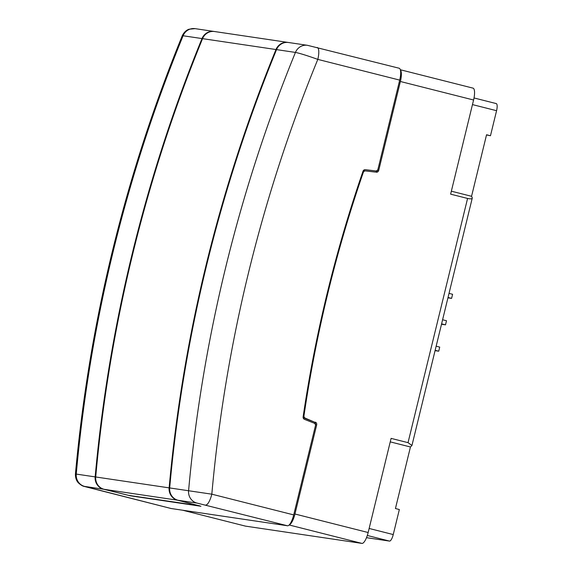 <?xml version="1.0" encoding="UTF-8"?>
<svg xmlns="http://www.w3.org/2000/svg" width="572" height="572" viewBox="0 0 572 572"><rect width="100%" height="100%" fill="white"/><g stroke="black" fill="none" stroke-linecap="round" stroke-linejoin="round"><path stroke-width="0.86" d="M366.502 537.673L389.525 541.091A7.028 2.066 -75.8 0 0 393.243 534.563L399.349 509.523L395.438 508.537L410.446 446.982L411.962 445.466L408.036 442.664L391.098 438.374L368.146 532.525A11.719 3.446 104.2 0 1 361.947 543.4L245.51 526.133A11.719 3.446 104.2 0 1 245.409 526.111A11.719 3.446 104.2 0 1 245.309 526.083M496.246 103.575L474.024 97.955L496.181 103.568A7.028 2.066 104.2 0 1 496.246 103.575A7.028 2.066 104.2 0 1 496.575 110.696L490.469 135.743L486.558 134.749L471.557 196.303L472.136 197.419C472.679 198.884 471.156 199.22 467.574 198.448L450.629 194.158L473.58 100.007A11.719 3.446 104.2 0 0 473.03 88.138A11.719 3.446 104.2 0 0 472.93 88.117M435.063 350.657L438.724 351.201L439.725 347.104L436.15 346.196M441.505 324.252L445.502 324.846L441.598 323.852M442.599 319.755L446.503 320.749L445.502 324.846M449.027 293.386L452.595 294.287L451.601 298.384L447.94 297.84M490.469 135.743L486.515 134.942M410.446 446.982L390.247 441.87M471.557 196.303L451.358 191.191M472.265 198.091L472.136 197.419M435.156 350.293L438.724 351.201M448.026 297.483L451.601 298.384M303.31 415.594L303.982 415.694A2.345 2.238 98.4 0 0 305.377 418.211L314.092 421.95A2.345 2.238 -81.6 0 1 315.451 424.696L315.429 424.774M289.303 524.824A11.719 3.446 104.2 0 0 294.952 514.006L316.681 424.874L315.451 424.696M400.371 69.934A11.719 3.446 104.2 0 1 400.386 81.489L378.707 170.442L377.506 170.113M377.47 170.263A2.345 2.238 -81.6 0 1 375.01 172.036L364.421 170.763A2.345 2.238 98.4 0 0 363.084 171.035M303.103 417.167A2.345 2.238 98.4 0 0 304.147 418.032L305.377 418.211M314.092 421.95L304.147 418.032M303.982 415.694A1289.202 1231.666 -81.6 0 1 363.263 172.501A2.345 2.238 98.4 0 1 365.658 170.942L375.01 172.036M378.707 170.442A2.345 2.238 -81.6 0 1 376.247 172.222M315.322 422.136A2.345 2.238 -81.6 0 1 316.681 424.874M399.049 68.218A11.719 3.446 104.2 0 1 399.149 68.232A11.719 3.446 104.2 0 1 399.699 80.109L377.992 169.14A2.345 2.238 98.4 0 1 375.532 170.921L365.401 169.677A2.345 2.238 -81.6 0 0 363.005 171.235A1303.266 1245.101 98.4 0 0 303.124 416.866A2.345 2.238 -81.6 0 0 304.533 419.383L314.049 423.116A2.345 2.238 98.4 0 1 315.408 425.861L293.708 514.9A11.719 3.446 104.2 0 1 287.509 525.775L171.064 508.501A11.719 3.446 104.2 0 1 170.964 508.479A11.719 3.446 104.2 0 1 170.871 508.451M293.708 514.9L211.819 494.179L188.581 490.747A11.719 11.197 98.4 0 0 196.968 503.074L287.509 525.775M288.274 42.471A11.719 11.197 98.4 0 0 288.002 42.428L214.579 31.532A11.719 11.197 98.4 0 0 202.559 38.646A1453.28 1388.423 -81.6 0 0 95.71 476.976A11.719 11.197 98.4 0 0 104.09 489.303L128.636 495.366L199.442 505.712M95.71 476.976L169.133 487.866A11.719 11.197 98.4 0 0 177.513 500.193L199.406 505.841M171.064 508.501L84.642 486.414A11.719 11.197 98.4 0 1 76.255 474.088L75.425 473.966C89.261 322.401 124.868 176.34 182.246 35.786L183.104 35.764A1453.28 1388.423 98.4 0 0 76.255 474.088L95.159 476.891A11.719 11.197 98.4 0 0 103.546 489.224L130.373 495.802L200.922 506.263L178.064 500.271L196.968 503.074M169.133 487.866A1453.28 1388.423 -81.6 0 1 275.983 49.535A11.719 11.197 98.4 0 1 288.002 42.428M169.677 487.945L188.581 490.747A1453.28 1388.423 -81.6 0 1 295.438 52.424A11.719 11.197 -81.6 0 1 307.45 45.31L288.545 42.507A11.719 11.197 98.4 0 0 276.533 49.614A1453.28 1388.423 -81.6 0 0 169.677 487.945A11.719 11.197 98.4 0 0 178.064 500.271M95.159 476.891A1453.28 1388.423 -81.6 0 1 202.009 38.567A11.719 11.197 98.4 0 1 214.028 31.453A11.719 11.197 98.4 0 1 214.3 31.496M276.533 49.614L295.438 52.424C299.757 53.275 307.214 55.598 317.81 59.388A11.719 3.446 -75.8 0 0 317.26 47.512L317.26 47.512A11.719 3.446 -75.8 0 0 317.16 47.497M393.243 534.563L369.14 528.464M389.525 541.091L367.31 535.471M472.465 104.597L496.575 110.696M408.036 442.664L467.574 198.448M182.604 510.217L245.51 526.133M362.605 172.401L363.263 172.501M364.421 170.763L365.658 170.942M294.952 514.006L368.146 532.525M400.386 81.489L473.58 100.007M289.153 524.982L361.947 543.4M205.62 505.055A11.719 3.446 104.2 0 0 211.819 494.179A1434.533 1370.512 -81.6 0 1 317.81 59.388L399.699 80.109M104.09 489.303L177.513 500.193M84.642 486.414L103.546 489.224M202.559 38.646L275.983 49.535M182.246 35.786C184.706 30.673 188.317 29.444 189.067 29.215L195.123 28.65A11.719 11.197 -81.6 0 0 183.104 35.764L202.009 38.567M307.45 45.31L399.149 68.232M472.243 198.155L411.969 445.388M182.554 510.203L245.409 526.111M400.314 69.741L473.03 88.138M195.123 28.65L214.028 31.453M75.425 473.966C75.254 479.636 77.892 482.389 78.457 482.94C80.759 484.999 82.64 486.157 84.091 486.4L170.964 508.479"/></g></svg>
